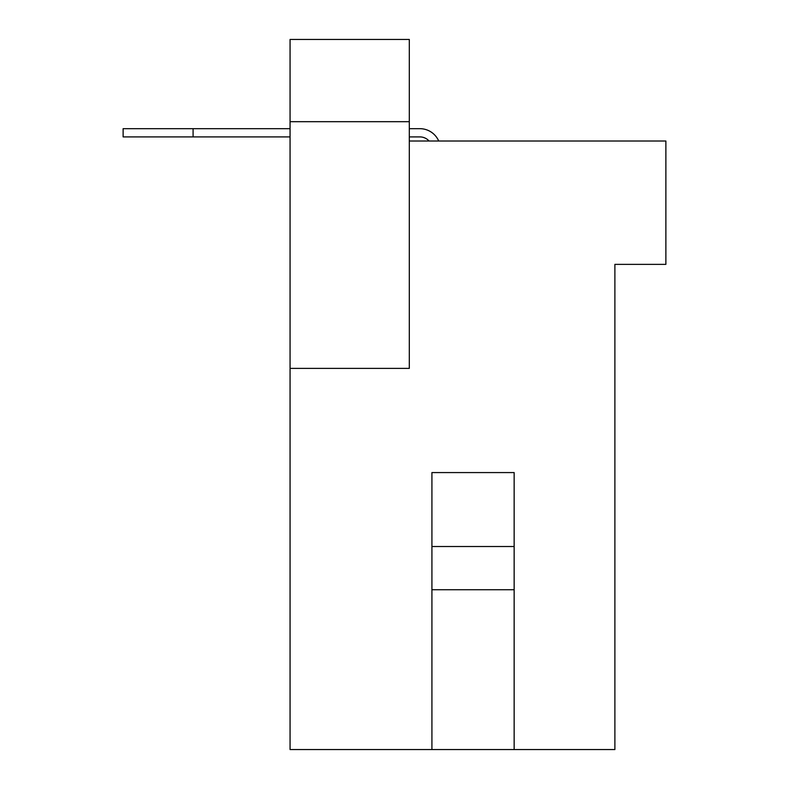 <?xml version="1.0" encoding="UTF-8"?>
<svg xmlns="http://www.w3.org/2000/svg" width="789" height="789" viewBox="0 0 789 789"><rect width="100%" height="100%" fill="white"/><g stroke="black" fill="none" stroke-linecap="round" stroke-linejoin="round"><path stroke-width="1.18" d="M409.304 141.014L665.877 141.014L665.877 264.364L614.887 264.364L614.887 749.55L290.066 749.55L290.066 368.394L409.304 368.394L409.304 121.684L290.066 121.684L290.066 39.45L409.304 39.45L409.304 121.684M419.876 136.901A12.338 12.338 0 0 1 429.068 141.014A12.338 12.338 0 0 0 419.876 136.901A12.338 12.338 0 0 1 429.068 141.014A12.338 12.338 0 0 0 419.876 136.901L409.304 136.901M419.876 128.676L409.304 128.676L419.876 128.676A20.563 20.563 0 0 1 438.714 141.014M431.918 546.521L431.918 472.572L514.152 472.572L514.152 546.521L431.918 546.521L431.918 749.55M123.123 136.901L123.123 128.676L193.078 128.676L193.078 136.901L123.123 136.901M290.066 121.684L290.066 368.394M514.152 546.521L514.152 589.728L431.918 589.728M514.152 589.728L514.152 749.55M290.066 136.901L193.078 136.901M193.078 128.676L290.066 128.676"/></g></svg>
